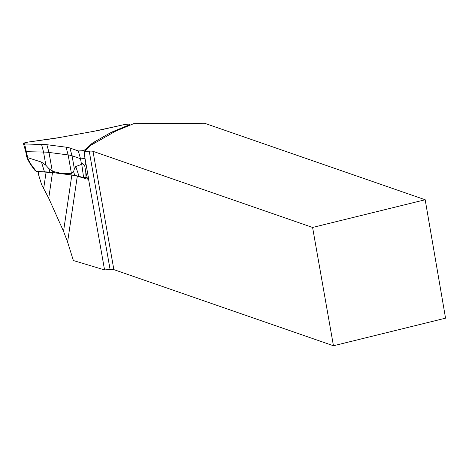 <?xml version="1.0" encoding="UTF-8"?>
<svg xmlns="http://www.w3.org/2000/svg" width="469" height="469" viewBox="0 0 469 469"><rect width="100%" height="100%" fill="white"/><g stroke="black" fill="none" stroke-linecap="round" stroke-linejoin="round"><path stroke-width="0.7" d="M38.734 175.259C38.341 172.95 38.505 171.783 39.232 171.765A4.362 0.838 170 0 1 38.071 171.455L38.734 175.259L41.594 184.598L48.723 198.211L63.538 231.34L71.827 175.066L77.303 176.168L87.164 179.135L87.99 178.965L88.348 177.991L104.558 269.921L110.086 269.47A7.264 1.401 -10 0 1 113.861 269.622L333.453 345.759L445.55 318.175L425.178 199.747L312.589 227.453L93.003 151.317A7.264 1.401 170 0 0 89.221 151.165L84.42 151.557L90.998 145.179L115.597 131.179L133.694 123.664L204.525 123.241L425.178 199.747M104.558 269.921L73.363 260.529L67.6 242.051L63.538 231.34M71.827 175.066L52.505 172.551L48.723 198.211M39.232 171.765L52.505 172.551M87.164 179.135L88.348 177.986L88.336 177.223L84.455 155.221L84.42 151.557M333.453 345.759L312.589 227.453M27.266 157.525L30.737 164.033L36.301 171.39L34.589 169.96L30.942 165A51.678 44.602 -119.6 0 1 27.325 158.551L26.581 156.318L27.266 157.525L41.471 162.086L45.862 165.24L48.747 168.459L52.294 171.238L62.078 173.583L71.47 173.729L73.58 171.689L74.378 168.946L75.761 166.542L81.506 164.379L81.799 164.619L82.608 163.605L84.766 166.02L85.938 163.001M84.983 158.205A3.007 0.58 170 0 1 80.504 158.698L72.056 155.767A39.619 7.645 -10 0 0 68.157 154.928L48.981 152.431A39.619 7.645 -10 0 0 43.541 152.062L26.61 151.686A3.007 0.58 170 0 1 25.707 151.446A3.007 0.58 170 0 1 25.701 151.434L26.581 156.318M36.301 171.39L49.937 172.123L74.764 175.353L83.593 177.54L81.799 164.619M88.272 176.889L85.997 177.517L83.593 177.54M84.766 166.02A51.678 1.419 79.7 0 1 85.768 172.129L85.997 177.517M85.768 172.129L87.164 177.305M59.393 137.564L94.023 131.261A38.757 7.475 -10 0 0 102.219 129.591L124.818 124.467A3.875 0.75 170 0 1 129.69 124.361A3.875 0.75 170 0 1 128.846 124.994L114.061 131.132A38.757 7.475 -10 0 0 109.57 133.284L94.117 142.078A38.757 7.475 -10 0 0 91.244 144.118L85.575 149.611A3.875 0.75 170 0 1 82.104 150.778A3.875 0.75 170 0 1 78.305 150.936L69.858 148.005A38.757 7.475 -10 0 0 66.041 147.184L46.865 144.692A38.757 7.475 -10 0 0 41.542 144.323L24.611 143.954A3.875 0.75 170 0 1 23.45 143.643A3.875 0.75 170 0 1 27.859 142.107L51.086 138.894A38.757 7.475 -10 0 0 59.393 137.564M66.041 147.184L46.865 144.692L24.611 143.954L23.843 143.197L27.859 142.107L59.393 137.564L94.023 131.261L124.818 124.467L129.057 124.056L128.846 124.994L109.57 133.284L94.117 142.078L91.244 144.118L85.575 149.611L82.104 150.778L78.305 150.936L69.858 148.005L66.041 147.184L68.157 154.928L71.47 173.729M77.303 176.168L67.6 242.051M43.705 188.327L46.109 172.035M89.221 151.165L110.086 269.47M113.861 269.622L93.003 151.317M81.506 164.379L80.504 158.698L78.305 150.936M27.612 157.367L24.611 143.954M45.862 165.24L43.541 152.062L41.542 144.323M52.294 171.238L48.981 152.431L46.865 144.692M74.378 168.946L72.056 155.767L69.858 148.005M128.846 124.994L128.905 125.657M114.061 131.132L114.143 132.012M109.57 133.284L109.67 134.556M94.117 142.078L94.216 143.35M91.244 144.118L91.308 145.003M85.575 149.611L85.628 150.385M75.761 166.542L79.015 176.186M73.58 171.689L74.764 175.353M49.937 172.123L48.747 168.459M44.397 171.683L41.471 162.086M129.755 125.299L129.69 124.361M25.707 151.446L23.45 143.643M35.421 170.921L34.542 169.919"/></g></svg>
